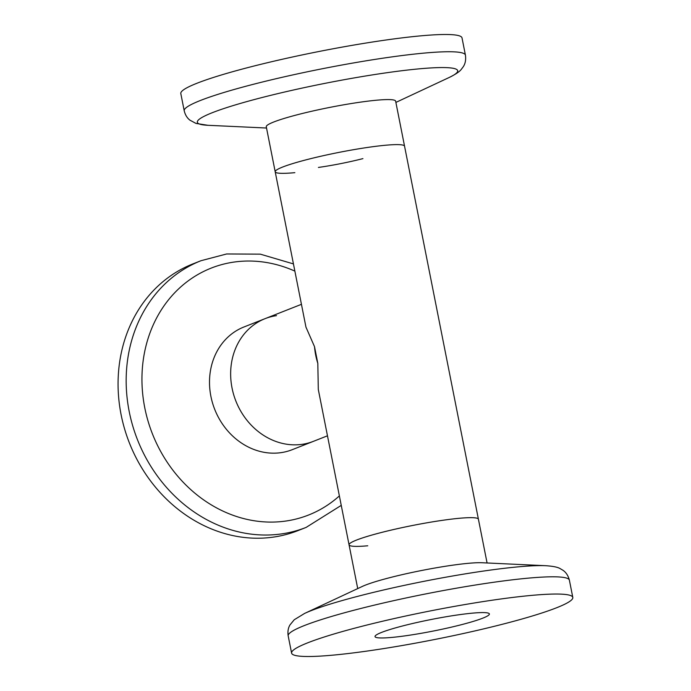 <?xml version="1.0" encoding="UTF-8"?>
<svg xmlns="http://www.w3.org/2000/svg" width="691" height="691" viewBox="0 0 691 691"><rect width="100%" height="100%" fill="white"/><g stroke="black" fill="none" stroke-linecap="round" stroke-linejoin="round"><path stroke-width="1.04" d="M276.512 315.649A65.93 57.388 68.5 0 0 265.076 318.655A65.93 57.388 68.5 0 0 233.662 394.621A65.93 57.388 68.5 0 0 301.993 444.348A65.93 57.388 68.5 0 0 313.42 441.342L292.276 449.668A65.93 57.388 68.5 0 1 280.848 452.674A65.93 57.388 68.5 0 1 212.517 402.948A65.93 57.388 68.5 0 1 243.94 326.99L265.076 318.655A65.93 57.388 68.5 0 0 233.662 394.621A65.93 57.388 68.5 0 0 301.993 444.348A65.93 57.388 68.5 0 0 313.42 441.342L327.474 435.805M314.517 346.675A65.93 57.388 68.5 0 0 317.817 363.371L314.517 346.675L305.958 327.128L275.199 171.791A65.93 6.642 -11.2 0 1 319.268 156.607A65.93 6.642 -11.2 0 1 370.082 147.079A65.93 6.642 -11.2 0 1 404.555 146.172A65.93 6.642 168.8 0 0 370.082 147.079A65.93 6.642 168.8 0 0 275.199 171.791A65.93 6.642 168.8 0 0 294.85 172.664M367.759 545.786A65.93 6.642 -11.2 0 1 349.059 544.828A65.93 6.642 -11.2 0 1 393.136 529.643A65.93 6.642 -11.2 0 1 443.942 520.116A65.93 6.642 -11.2 0 1 478.414 519.209L487.077 562.975M362.93 158.619A46.824 4.716 -11.2 0 1 318.421 167.438M275.199 171.791L266.277 126.747A65.93 6.642 168.8 0 1 361.16 102.043A65.93 6.642 168.8 0 1 395.632 101.136L478.414 519.209A65.93 6.642 -11.2 0 0 443.942 520.116A65.93 6.642 -11.2 0 0 349.059 544.828L318.301 389.482L317.817 363.371M497.865 599.399A143.331 14.433 -11.2 0 1 572.804 597.439A143.331 14.433 -11.2 0 1 366.532 651.147A143.331 14.433 -11.2 0 1 291.602 653.116A143.331 14.433 -11.2 0 1 497.865 599.399M405.496 635.798A58.286 5.873 -11.2 0 1 375.023 636.601A58.286 5.873 -11.2 0 1 458.91 614.757A58.286 5.873 -11.2 0 1 489.383 613.953A58.286 5.873 -11.2 0 1 405.496 635.798M452.864 565.16A65.93 6.642 -11.2 0 1 482.05 562.742L545.665 565.704A132.707 13.362 -11.2 0 0 486.913 570.567A132.707 13.362 -11.2 0 0 304.593 613.435L362.283 586.452A65.93 6.642 -11.2 0 1 452.864 565.16M293.433 263.91L260.334 254.158L226.639 253.968L201.021 260.706L192.927 263.893A143.331 124.751 68.5 0 0 124.622 429.033A143.331 124.751 68.5 0 0 273.17 537.14A143.331 124.751 68.5 0 0 298.02 530.602L306.113 527.414L341.25 505.38M465.423 55.125L462.011 37.884A143.331 14.433 168.8 0 0 387.072 39.853A143.331 14.433 168.8 0 0 180.809 93.561L184.221 110.81A143.331 14.433 168.8 0 1 390.493 57.094A143.331 14.433 168.8 0 1 465.423 55.125C466.062 59.849 465.302 63.779 463.143 66.906L461.355 69.273C459.714 71.57 455.602 74.334 449.012 77.565A132.707 13.362 168.8 0 0 388.299 72.52A132.707 13.362 168.8 0 0 239.112 103.797A132.707 13.362 168.8 0 0 207.939 125.296L266.527 128.025M304.161 613.643A132.707 13.362 -11.2 0 1 304.593 613.435L294.245 619.749L289.961 624.958C288.147 627.998 287.551 631.643 288.182 635.875A143.331 14.433 -11.2 0 1 494.454 582.159A143.331 14.433 -11.2 0 1 569.393 580.19C568.183 575.577 565.981 572.243 562.794 570.17L560.237 568.667C557.844 567.164 552.981 566.179 545.665 565.704M294.867 271.114A132.707 115.501 68.5 0 0 234.266 262.036A132.707 115.501 68.5 0 0 144.764 407.759A132.707 115.501 68.5 0 0 285.556 521.083A132.707 115.501 68.5 0 0 339.376 495.913M201.021 260.706A143.331 124.751 68.5 0 0 132.715 425.837A143.331 124.751 68.5 0 0 281.263 533.944A143.331 124.751 68.5 0 0 306.113 527.414M301.44 304.325L265.076 318.655M349.059 544.828L357.722 588.585M569.393 580.19L572.804 597.439M288.182 635.875L291.602 653.116M395.883 102.415L449.012 77.565M207.939 125.296L195.976 123.413L190.025 120.225C187.183 118.109 185.248 114.965 184.221 110.81"/></g></svg>
